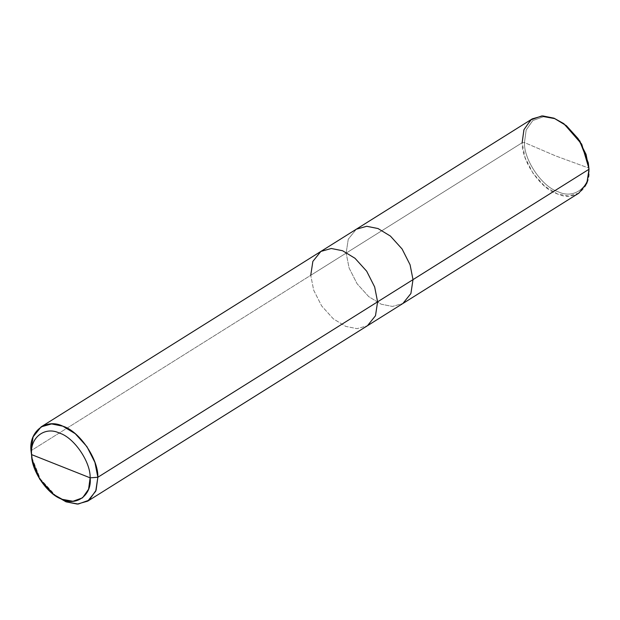 <?xml version="1.0" encoding="UTF-8"?>
<svg xmlns="http://www.w3.org/2000/svg" width="620" height="620" viewBox="0 0 620 620"><rect width="100%" height="100%" fill="white"/><g stroke="black" fill="none" stroke-linecap="round" stroke-linejoin="round"><path stroke-width="0.46" stroke-dasharray="3.1 2.33" d="M563.991 123.814L555.109 118.924L543.376 116.777L532.805 120.559L526.163 130.06L524.466 142.561L555.683 155.922L588.806 168.097L555.683 155.922L524.466 142.561C523.784 160.007 542.314 187.046 558.163 191.735C574.151 199.679 591 186.674 588.806 168.097C591 186.674 574.151 199.679 558.163 191.735C542.314 187.046 523.784 160.007 524.466 142.561L522.149 142.732C521.436 160.851 540.694 188.953 557.163 193.82C573.771 202.074 591.279 188.565 589 169.26L588.806 168.097L589 169.26M578.871 193.138L568.432 196.075L557.163 193.82L544.747 186.287L533.061 173.368L525.078 157.589L522.149 142.732L346.154 253.1L349.091 267.956L357.066 283.735L368.753 296.654L381.168 304.188L392.437 306.443L402.876 303.506L392.437 306.443L381.168 304.188L368.753 296.654L357.066 283.735L349.091 267.956L346.154 253.1L310.744 275.311L313.673 290.16L321.656 305.939L333.343 318.858L345.759 326.399L357.027 328.654L367.466 325.717L357.027 328.654L345.759 326.399L333.343 318.858L321.656 305.939L313.673 290.16L310.744 275.311L31 450.74L522.149 142.732L524.466 142.561L526.163 130.06L532.805 120.559L543.376 116.777L555.109 118.924L564.363 124.085M32.015 458.699L40.3 478.904L55.087 495.489M56.397 496.465L40.285 478.88L31.705 457.103M588.124 161.975L588.806 168.097M522.149 142.732L524.257 128.836L532.278 118.854M356.291 229.222L348.262 239.204L346.154 253.1L348.262 239.204L356.291 229.222M310.744 275.311L312.852 261.415L320.881 251.426"/><path stroke-width="0.93" d="M32.255 460.187L31.636 454.623C29.644 437.728 44.966 425.909 59.497 433.132C73.904 437.387 90.752 461.978 90.133 477.834L31.636 454.623L32.255 460.187L39.758 479.245L53.855 494.628L62.271 499.325L72.943 501.27L82.545 497.837L88.59 489.196L90.133 477.834L97.852 477.268L589 169.26L586.892 183.156L578.871 193.138L402.876 303.506L410.905 293.524L413.005 279.628L410.905 293.524L402.876 303.506L367.466 325.717L375.495 315.727L377.596 301.832L375.495 315.727L367.466 325.717L87.722 501.146L95.744 491.164L97.852 477.268L96.085 490.257L89.179 500.131L78.205 504.06L66.015 501.828L53.855 494.628M310.744 275.311L312.852 261.415L320.881 251.426L331.312 248.488L342.589 250.744L355.004 258.284L366.683 271.204L374.666 286.975L377.596 301.832L374.666 286.975L366.683 271.204L355.004 258.284L342.589 250.744L331.312 248.488L320.881 251.426L356.291 229.222L366.73 226.285L377.999 228.54L390.414 236.073L402.093 248.992L410.076 264.771L413.005 279.628L410.076 264.771L402.093 248.992L390.414 236.073L377.999 228.54L366.73 226.285L356.291 229.222L532.278 118.854L542.717 115.917L553.986 118.172L566.401 125.705L578.088 138.624L586.071 154.403L589 169.26L97.852 477.268L94.922 462.411L86.94 446.632L75.252 433.713L62.837 426.18L51.569 423.925L41.129 426.862L33.108 436.844L31 450.74L32.015 458.699M55.087 495.489L66.015 501.828L77.283 504.083L87.722 501.146M90.133 477.834C92.124 494.721 76.802 506.548 62.271 499.325C47.864 495.062 31.016 470.479 31.636 454.623L90.133 477.834C90.752 461.978 73.904 437.387 59.497 433.132C44.966 425.909 29.644 437.728 31.636 454.623L31 450.74C28.722 431.435 46.229 417.927 62.837 426.18C79.306 431.047 98.565 459.149 97.852 477.268L90.133 477.834M588.806 168.097L581.715 144.158L563.991 123.814M563.603 123.535L579.878 141.011L588.295 162.897L579.716 141.12L563.603 123.535L553.986 118.172L541.795 115.94L530.821 119.869L523.915 129.743L522.149 142.732M589 169.26L588.295 162.897M320.881 251.426L41.129 426.862"/></g></svg>
